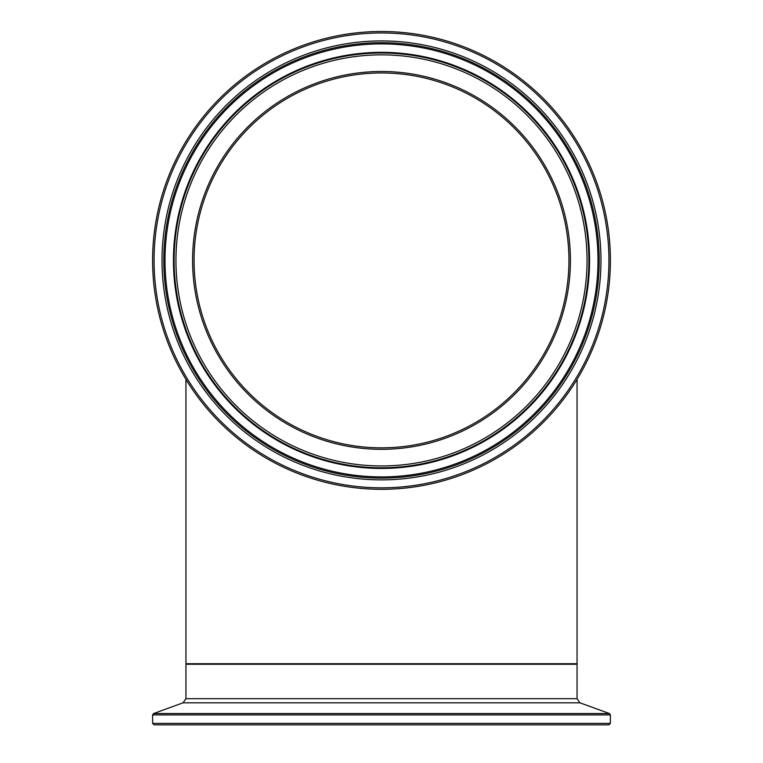 <?xml version="1.0" encoding="UTF-8"?>
<svg xmlns="http://www.w3.org/2000/svg" width="763" height="763" viewBox="0 0 763 763"><rect width="100%" height="100%" fill="white"/><g stroke="black" fill="none" stroke-linecap="round" stroke-linejoin="round"><path stroke-width="1.14" d="M185.943 379.364L185.943 663.734L577.057 663.734L577.057 379.364M381.5 447.843A187.44 187.44 0 0 0 543.828 166.677A187.44 187.44 0 0 0 219.172 166.677A187.44 187.44 0 0 0 381.5 447.843A187.44 187.44 0 0 1 219.172 166.677A187.44 187.44 0 0 1 543.828 166.677A187.44 187.44 0 0 1 381.5 447.843A187.44 187.44 0 0 1 219.172 166.677A187.44 187.44 0 0 1 543.828 166.677A187.44 187.44 0 0 1 381.5 447.843M381.5 489.302A228.9 228.9 0 0 0 579.737 145.952A228.9 228.9 0 0 0 183.263 145.952A228.9 228.9 0 0 0 381.5 489.302M381.5 724.85L608.931 724.85L610.4 723.381L152.6 723.381L154.069 724.85L600.977 724.85M381.5 449.312A188.909 188.909 0 0 0 545.097 165.943A188.909 188.909 0 0 0 217.903 165.943A188.909 188.909 0 0 0 381.5 449.312M381.5 465.945A205.543 205.543 0 0 1 203.492 157.626A205.543 205.543 0 0 1 559.508 157.626A205.543 205.543 0 0 1 381.5 465.945M381.5 487.834A227.431 227.431 0 0 1 184.532 146.687A227.431 227.431 0 0 1 578.468 146.687A227.431 227.431 0 0 1 381.5 487.834M381.5 479.87A219.477 219.477 0 0 0 571.573 150.664A219.477 219.477 0 0 0 191.427 150.664A219.477 219.477 0 0 0 381.5 479.87M381.5 467.786A207.383 207.383 0 0 0 561.101 156.711A207.383 207.383 0 0 0 201.899 156.711A207.383 207.383 0 0 0 381.5 467.786M381.5 468.453A208.061 208.061 0 0 0 561.682 156.367A208.061 208.061 0 0 0 201.318 156.367A208.061 208.061 0 0 0 381.5 468.453M381.5 478.115A217.713 217.713 0 0 1 192.953 151.541A217.713 217.713 0 0 1 570.047 151.541A217.713 217.713 0 0 1 381.5 478.115M381.5 476.904A216.511 216.511 0 0 0 568.998 152.142A216.511 216.511 0 0 0 194.002 152.142A216.511 216.511 0 0 0 381.5 476.904M152.6 723.381L152.6 714.921L610.4 714.921L609.437 713.548L153.563 713.548L183.044 702.818L579.956 702.818L577.057 698.679L185.943 698.679L185.943 664.23L577.057 664.23L576.57 663.734M185.943 664.23L186.43 663.734M577.057 698.679L577.057 664.23M610.4 723.381L610.4 714.921M152.6 714.921L153.563 713.548M579.956 702.818L609.437 713.548M183.044 702.818L185.943 698.679"/></g></svg>

